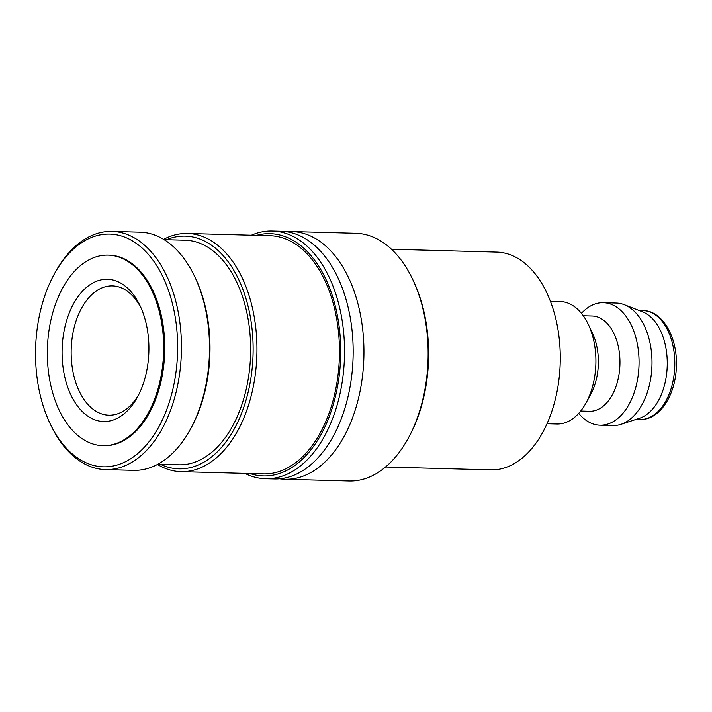 <?xml version="1.0" encoding="UTF-8"?>
<svg xmlns="http://www.w3.org/2000/svg" width="712" height="712" viewBox="0 0 712 712"><rect width="100%" height="100%" fill="white"/><g stroke="black" fill="none" stroke-linecap="round" stroke-linejoin="round"><path stroke-width="1.07" d="M286.304 231.694A123.906 75.579 91.6 0 1 291.706 231.525A123.906 75.579 91.6 0 1 363.877 346.263A123.906 75.579 91.6 0 1 291.778 478.936A123.906 75.579 91.6 0 1 284.942 479.256A123.906 75.579 91.6 0 1 279.558 478.784M53.97 274.645L54.895 272.936A119.144 72.669 91.6 0 1 111.989 231.391A119.144 72.669 91.6 0 1 181.382 341.716A119.144 72.669 91.6 0 1 105.492 469.591A119.144 72.669 91.6 0 1 50.748 424.993L49.911 423.231A116.421 71.013 91.6 0 1 35.6 358.999A116.421 71.013 91.6 0 1 53.97 274.645A116.421 71.013 91.6 0 1 130.661 239.864A116.421 71.013 91.6 0 1 177.564 341.858A116.421 71.013 91.6 0 1 130.723 458.751A116.421 71.013 91.6 0 1 49.911 423.231M111.989 231.391L140.033 232.157A119.144 72.669 91.6 0 1 194.776 276.754A119.144 72.669 91.6 0 1 209.426 342.481A119.144 72.669 91.6 0 1 190.629 428.811A119.144 72.669 91.6 0 1 133.536 470.356L105.492 469.591M291.706 231.525L355.884 233.278A123.906 75.579 91.6 0 1 412.818 279.656A123.906 75.579 91.6 0 1 428.054 348.017A123.906 75.579 91.6 0 1 408.501 437.8A123.906 75.579 91.6 0 1 349.12 481.001L284.942 479.256M412.818 279.656L413.645 281.418A121.182 73.915 91.6 0 1 428.544 348.275A121.182 73.915 91.6 0 1 409.427 436.082L408.501 437.8M251.407 235.191A123.906 75.579 91.6 0 1 272.287 231L280.92 231.231A123.906 75.579 91.6 0 1 353.09 345.97A123.906 75.579 91.6 0 1 280.991 478.642A123.906 75.579 91.6 0 1 274.156 478.953L265.532 478.722A123.906 75.579 91.6 0 1 244.91 473.391M272.287 231A123.906 75.579 91.6 0 1 344.457 345.738A123.906 75.579 91.6 0 1 265.532 478.722M256.498 235.334A121.182 73.915 91.6 0 1 340.639 345.881A121.182 73.915 91.6 0 1 249.992 473.533M163.582 239.339A119.144 72.669 91.6 0 1 187.487 233.447A119.144 72.669 91.6 0 1 256.881 343.78A119.144 72.669 91.6 0 1 180.99 471.647A119.144 72.669 91.6 0 1 157.441 464.464M187.487 233.447L269.999 235.699A119.144 72.669 91.6 0 1 339.393 346.032A119.144 72.669 91.6 0 1 263.502 473.898L180.99 471.647M166.51 239.686A116.421 71.013 91.6 0 1 253.063 343.923A116.421 71.013 91.6 0 1 160.378 464.277M164.054 239.624L185.147 240.202A112.336 68.521 91.6 0 1 250.58 344.216A112.336 68.521 91.6 0 1 179.024 464.785L157.922 464.206M194.776 276.754L195.604 278.517A116.421 71.013 91.6 0 1 209.924 342.739A116.421 71.013 91.6 0 1 191.555 427.093L190.629 428.811M547.038 423.747L556.846 424.014A61.276 37.371 -88.4 0 0 586.207 402.645L590.835 394.074A47.66 29.067 -88.4 0 0 598.356 359.551A47.66 29.067 -88.4 0 0 592.5 333.252L588.334 324.45A61.276 37.371 -88.4 0 0 560.184 301.514L550.385 301.247M586.207 402.645A61.276 37.371 -88.4 0 0 595.873 358.252A61.276 37.371 -88.4 0 0 588.334 324.45M580.698 411.038L589.572 411.287A47.66 29.067 -88.4 0 0 619.929 360.138A47.66 29.067 -88.4 0 0 592.17 316.003L583.297 315.763M578.722 413.361A61.276 37.371 -88.4 0 0 599.985 425.189A61.276 37.371 -88.4 0 0 639.02 359.427A61.276 37.371 -88.4 0 0 603.331 302.689A61.276 37.371 -88.4 0 0 581.455 313.342M599.985 425.189L612.934 425.545A61.276 37.371 -88.4 0 0 620.953 424.343A61.276 37.371 -88.4 0 0 651.961 359.783A61.276 37.371 -88.4 0 0 624.219 304.674A61.276 37.371 -88.4 0 0 616.272 303.045L603.331 302.689M620.953 424.343L639.67 418.202A54.468 33.224 -88.4 0 0 667.224 360.815A54.468 33.224 -88.4 0 0 642.571 311.829L624.219 304.674M163.618 343.38A95.31 58.135 -88.4 0 0 108.099 255.118A95.31 58.135 -88.4 0 0 47.392 357.415A95.31 58.135 -88.4 0 0 102.902 445.676A95.31 58.135 -88.4 0 0 163.618 343.38M108.099 255.118L109.185 255.154A95.31 58.135 91.6 0 1 164.695 343.415A95.31 58.135 91.6 0 1 103.979 445.712L102.902 445.676M391.484 249.236L496.771 252.101A108.927 66.447 91.6 0 1 560.211 352.974A108.927 66.447 91.6 0 1 490.826 469.884L385.539 467.01M138.76 394.59A64.676 39.454 91.6 0 1 108.865 415.194A64.676 39.454 91.6 0 1 71.191 355.306A64.676 39.454 91.6 0 1 112.389 285.886A64.676 39.454 91.6 0 1 141.118 308.091M62.122 355.635A71.147 43.396 91.6 0 1 90.753 284.204A71.147 43.396 91.6 0 1 140.13 305.911A71.147 43.396 91.6 0 1 148.879 345.16A71.147 43.396 91.6 0 1 137.656 396.709A71.147 43.396 91.6 0 1 90.789 417.971A71.147 43.396 91.6 0 1 62.122 355.635M643.052 310.583C662.169 310.459 677.593 336.963 676.364 365.959C675.973 393.131 661.27 417.695 643.461 419.315L640.079 419.475A54.468 33.224 -88.4 0 0 643.087 419.332A54.468 33.224 -88.4 0 0 674.771 361.02A54.468 33.224 -88.4 0 0 643.052 310.583L639.091 310.477M640.079 419.475L636.119 419.368"/></g></svg>

